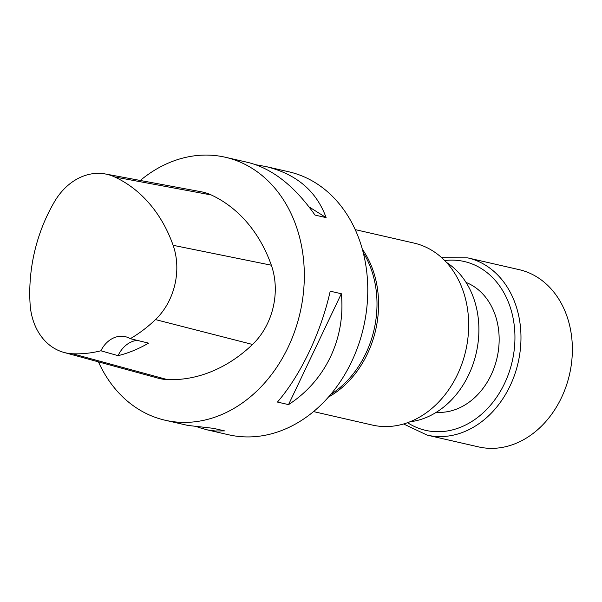 <?xml version="1.0" encoding="UTF-8"?>
<svg xmlns="http://www.w3.org/2000/svg" width="602" height="602" viewBox="0 0 602 602"><rect width="100%" height="100%" fill="white"/><g stroke="black" fill="none" stroke-linecap="round" stroke-linejoin="round"><path stroke-width="0.9" d="M436.337 412.28A67.085 53.503 -77.1 0 0 497.688 324.23A67.085 53.503 -77.1 0 0 466.068 282.451M362.329 249.213A93.348 74.452 102.9 0 1 328.466 397.057M355.218 229.618L414.026 243.088A93.348 74.452 102.9 0 1 465.752 350.695A93.348 74.452 102.9 0 1 372.345 425.065L313.537 411.595M118.082 355.669A147.761 117.857 -77.1 0 0 148.551 343.132L130.288 338.685A26.977 21.514 102.9 0 0 125.254 336.661A26.977 21.514 102.9 0 0 100.88 350.785L118.082 355.669A26.977 21.514 102.9 0 1 137.151 340.356M100.88 350.785A147.008 117.255 102.9 0 1 72.571 353.765A60.682 48.401 102.9 0 1 63.932 352.426A60.682 48.401 102.9 0 1 30.1 304.115A147.008 117.255 102.9 0 1 54.556 201.595A60.682 48.401 102.9 0 1 105.38 173.986A60.682 48.401 102.9 0 1 114.651 176.95A147.008 117.255 102.9 0 1 173.12 245.307A60.682 48.401 102.9 0 1 155.497 319.594A147.008 117.255 102.9 0 1 130.288 338.685M105.38 173.986L201.354 191.797A64.745 51.644 102.9 0 1 211.249 194.965A151.079 120.498 102.9 0 1 271.336 265.211A64.745 51.644 102.9 0 1 252.531 344.472A151.079 120.498 102.9 0 1 167.311 379.591A64.745 51.644 102.9 0 1 158.1 378.161L63.932 352.426M288.539 404.612L341.319 293.731C345.781 338.143 325.479 380.795 288.539 404.612L277.439 402.068C300.707 375.121 321.009 332.47 330.212 291.187L341.319 293.731M140.281 180.465A134.893 107.585 102.9 0 1 225.329 157.25A134.893 107.585 102.9 0 1 300.089 312.754A134.893 107.585 102.9 0 1 165.106 420.226A134.893 107.585 102.9 0 1 98.435 361.855M165.106 420.226L187.801 425.418L213.492 428.346L224.599 430.889L215.358 430.987L207.223 429.858L197.983 427.254M255.91 164.752L266.084 166.588C296.462 174.061 316.471 191.075 326.111 217.623L309.037 206.877M326.111 217.623L315.004 215.08C294.619 186.071 272.292 168.53 248.032 162.45L225.329 157.25M266.084 166.588L288.779 171.781A134.893 107.585 102.9 0 1 363.54 327.285A134.893 107.585 102.9 0 1 228.557 434.757L205.861 429.557M330.761 394.385A93.348 74.452 -77.1 0 0 374.956 282.895A93.348 74.452 -77.1 0 0 363.232 252.607M446.473 262.427A84.98 67.778 102.9 0 1 476.227 353.096A84.98 67.778 102.9 0 1 409.977 421.784M467.731 257.882L519.127 269.651A90.917 72.511 102.9 0 1 569.515 374.459A90.917 72.511 102.9 0 1 478.53 446.895L427.142 435.126A90.917 72.511 102.9 0 0 518.119 362.69A90.917 72.511 102.9 0 0 467.731 257.882L441.695 257.679M72.571 353.765L167.311 379.591M155.497 319.594L252.531 344.472M173.12 245.307L271.336 265.211M114.651 176.95L211.249 194.965M444.697 260.553A86.598 69.072 102.9 0 1 512.227 361.343A86.598 69.072 102.9 0 1 407.569 422.694M403.611 423.974L427.142 435.126"/></g></svg>
